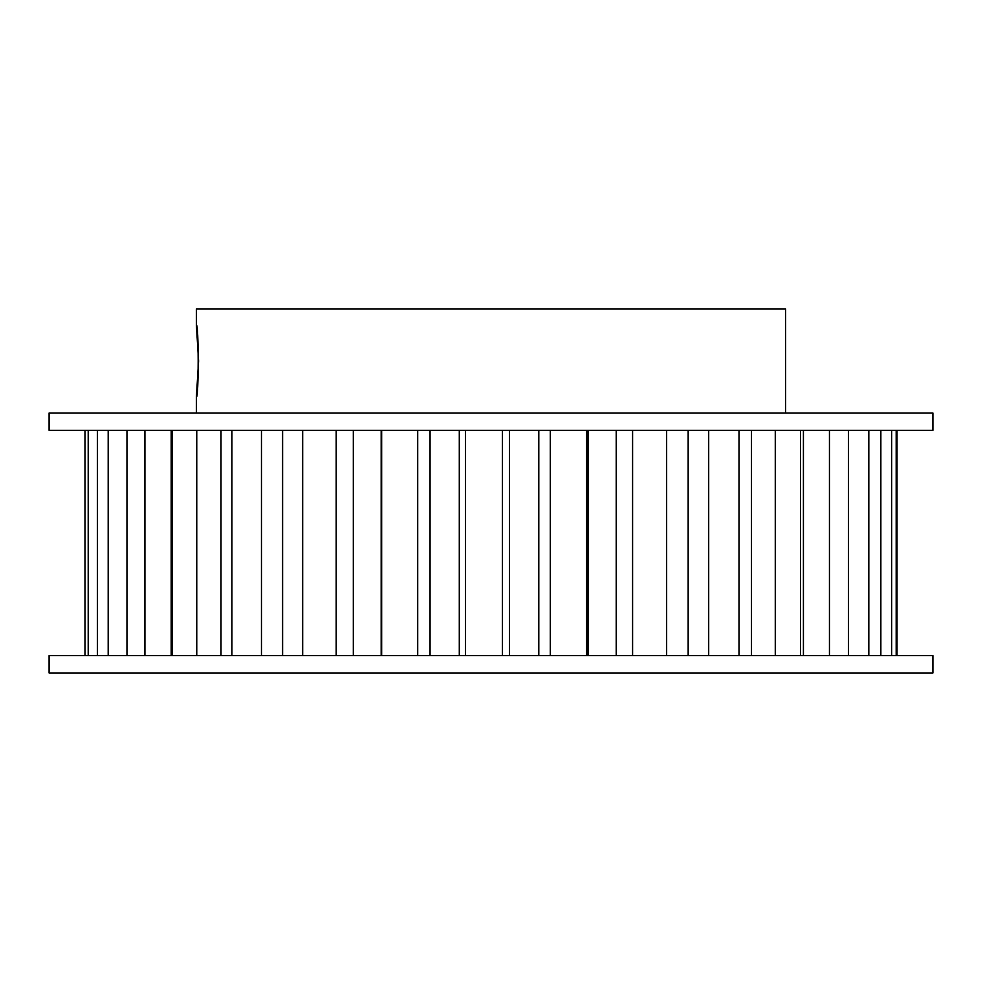 <?xml version="1.0" encoding="UTF-8"?>
<svg xmlns="http://www.w3.org/2000/svg" width="982" height="982" viewBox="0 0 982 982"><rect width="100%" height="100%" fill="white"/><g stroke="black" fill="none" stroke-linecap="round" stroke-linejoin="round"><path stroke-width="1.47" d="M198.585 361.032L196.4 396.851C198.769 399.048 198.769 323.017 196.4 325.214L198.585 361.032M49.1 672.965L932.9 672.965L932.9 655.632L49.1 655.632L49.1 672.965M666.643 655.632L666.643 430.349M688.161 655.632L688.161 430.349M708.697 430.349L708.697 655.632M739.004 655.632L739.004 430.349M751.488 655.632L751.488 430.349M775.277 430.349L775.277 655.632M800.514 655.632L800.514 430.349M803.423 655.632L803.423 430.349M829.446 430.349L829.446 655.632M848.497 655.632L848.497 430.349M868.812 430.349L868.812 655.632M880.854 655.632L880.854 430.349M891.668 430.349L891.668 655.632M896.185 655.632L896.185 430.349M897.02 430.349L897.02 655.632M84.98 430.349L84.98 655.632M88.208 655.632L88.208 430.349M97.378 430.349L97.378 655.632M108.192 655.632L108.192 430.349M126.973 430.349L126.973 655.632M144.919 655.632L144.919 430.349M171.199 655.632L171.199 430.349M172.488 430.349L172.488 655.632M196.756 655.632L196.756 430.349M220.999 655.632L220.999 430.349M231.912 430.349L231.912 655.632M261.47 655.632L261.47 430.349M282.607 655.632L282.607 430.349M302.677 430.349L302.677 655.632M336.2 655.632L336.2 430.349M353.324 655.632L353.324 430.349M381.176 655.632L381.176 430.349M381.654 430.349L381.654 655.632M417.706 655.632L417.706 430.349M430.055 655.632L430.055 430.349M459.294 655.632L459.294 430.349M465.419 430.349L465.419 655.632M586.622 655.632L586.622 430.349M588.046 655.632L588.046 430.349M616.217 655.632L616.217 430.349M632.592 430.349L632.592 655.632M550.301 430.349L550.301 655.632M502.416 655.632L502.416 430.349M509.449 655.632L509.449 430.349M538.799 655.632L538.799 430.349M49.1 413.017L932.9 413.017L932.9 430.349L49.1 430.349L49.1 413.017M196.4 325.214L196.4 309.035L785.6 309.035L785.6 413.017M196.4 396.851L196.4 413.017"/></g></svg>

